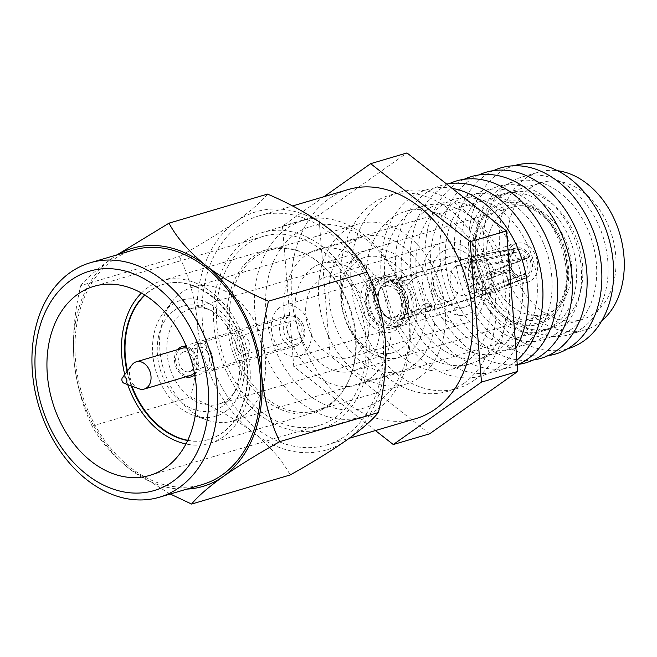 <?xml version="1.0" encoding="UTF-8"?>
<svg xmlns="http://www.w3.org/2000/svg" width="657" height="657" viewBox="0 0 657 657"><rect width="100%" height="100%" fill="white"/><g stroke="black" fill="none" stroke-linecap="round" stroke-linejoin="round"><path stroke-width="0.49" stroke-dasharray="3.29 2.46" d="M295.256 233.999A94.624 69.576 73.6 0 1 395.678 276.03A94.624 69.576 73.6 0 1 379.705 400.458A94.624 69.576 73.6 0 1 279.282 358.426A94.624 69.576 73.6 0 1 295.256 233.999M378.095 408.909A102.508 75.374 -106.4 0 0 400.54 285.508A102.508 75.374 -106.4 0 0 303.337 220.423A102.508 75.374 -106.4 0 0 286.608 228.579A102.508 75.374 -106.4 0 0 264.171 351.98A102.508 75.374 -106.4 0 0 361.366 417.064A102.508 75.374 -106.4 0 0 378.095 408.909M177.546 349.631A15.768 11.596 -106.4 0 0 175.288 365.095A15.768 11.596 -106.4 0 0 185.578 376.855M284.309 316.978A15.768 11.596 -106.4 0 0 280.851 335.957A15.768 11.596 -106.4 0 0 295.806 345.968A15.768 11.596 -106.4 0 0 298.385 344.72A15.768 11.596 -106.4 0 0 301.834 325.732A15.768 11.596 -106.4 0 0 286.879 315.721A15.768 11.596 -106.4 0 0 284.309 316.978M441.652 252.083A34.024 25.015 73.6 0 1 477.762 267.194A34.024 25.015 73.6 0 1 472.013 311.935A34.024 25.015 73.6 0 1 435.903 296.824A34.024 25.015 73.6 0 1 441.652 252.083M472.572 319.745A41.908 30.813 -106.4 0 0 481.753 269.296A41.908 30.813 -106.4 0 0 442.013 242.688A41.908 30.813 -106.4 0 0 435.172 246.022A41.908 30.813 -106.4 0 0 425.999 296.471A41.908 30.813 -106.4 0 0 465.739 323.08A41.908 30.813 -106.4 0 0 472.572 319.745M468.605 305.218A26.387 19.398 73.6 0 1 464.302 307.32A26.387 19.398 73.6 0 1 439.278 290.566A26.387 19.398 73.6 0 1 445.06 258.801A26.387 19.398 73.6 0 1 449.363 256.698A26.387 19.398 73.6 0 1 474.387 273.452A26.387 19.398 73.6 0 1 468.605 305.218M279.57 307.632A26.387 19.398 -106.4 0 0 273.797 339.398A26.387 19.398 -106.4 0 0 298.812 356.151A26.387 19.398 -106.4 0 0 303.123 354.057A26.387 19.398 -106.4 0 0 308.897 322.291A26.387 19.398 -106.4 0 0 283.873 305.538A26.387 19.398 -106.4 0 0 279.57 307.632M318.776 280.367A41.908 30.813 73.6 0 1 325.617 277.032A41.908 30.813 73.6 0 1 365.358 303.641A41.908 30.813 73.6 0 1 356.184 354.09A41.908 30.813 73.6 0 1 349.343 357.424A41.908 30.813 73.6 0 1 309.603 330.816A41.908 30.813 73.6 0 1 318.776 280.367M141.403 293.047A84.769 62.325 73.6 0 1 148.071 287.405A84.769 62.325 73.6 0 1 161.901 280.662A84.769 62.325 73.6 0 1 242.277 334.479A84.769 62.325 73.6 0 1 223.725 436.519A84.769 62.325 73.6 0 1 209.887 443.261A84.769 62.325 73.6 0 1 185.947 443.992M329.173 405.402A84.769 62.325 -106.4 0 0 347.725 303.362A84.769 62.325 -106.4 0 0 267.35 249.545A84.769 62.325 -106.4 0 0 253.52 256.287A84.769 62.325 -106.4 0 0 234.96 358.328A84.769 62.325 -106.4 0 0 315.335 412.144A84.769 62.325 -106.4 0 0 329.173 405.402M247.361 244.149A98.566 72.475 -106.4 0 0 225.786 362.804A98.566 72.475 -106.4 0 0 319.245 425.383A98.566 72.475 -106.4 0 0 335.325 417.54A98.566 72.475 -106.4 0 0 356.907 298.894A98.566 72.475 -106.4 0 0 263.449 236.306A98.566 72.475 -106.4 0 0 247.361 244.149M245.603 240.684A102.508 75.374 73.6 0 1 262.332 232.529A102.508 75.374 73.6 0 1 359.527 297.613A102.508 75.374 73.6 0 1 337.09 421.006A102.508 75.374 73.6 0 1 320.361 429.161A102.508 75.374 73.6 0 1 223.158 364.077A102.508 75.374 73.6 0 1 245.603 240.684M133.215 250.079A122.227 89.861 -106.4 0 0 113.267 259.794A122.227 89.861 -106.4 0 0 86.51 406.921A122.227 89.861 -106.4 0 0 202.397 484.529M187.68 440.519A80.827 59.426 -106.4 0 0 208.77 439.484A80.827 59.426 -106.4 0 0 221.959 433.053A80.827 59.426 -106.4 0 0 239.657 335.76A80.827 59.426 -106.4 0 0 163.018 284.44A80.827 59.426 -106.4 0 0 149.829 290.87A80.827 59.426 -106.4 0 0 144.737 295.026M127.023 371.509A80.827 59.426 -106.4 0 0 131.269 385.914M187.779 440.297A80.827 59.426 -106.4 0 0 209.287 439.328A80.827 59.426 -106.4 0 0 222.477 432.906A80.827 59.426 -106.4 0 0 240.166 335.612A80.827 59.426 -106.4 0 0 163.536 284.292A80.827 59.426 -106.4 0 0 150.338 290.723A80.827 59.426 -106.4 0 0 144.951 295.157M127.442 370.942A80.827 59.426 -106.4 0 0 131.934 386.16M267.539 194.094C261.552 201.559 251.015 210.733 235.929 221.623C219.84 232.808 200.985 244.437 179.345 256.526C188.912 276.08 194.965 298.262 197.494 323.055A124.181 91.307 73.6 0 1 235.929 221.623A124.181 91.307 73.6 0 1 329.781 229.408A124.181 91.307 73.6 0 1 385.191 338.634A124.181 91.307 73.6 0 1 346.756 440.067A124.181 91.307 73.6 0 1 252.904 432.281A124.181 91.307 73.6 0 1 197.494 323.055C199.005 347.857 196.73 372.494 190.67 396.959C213.96 406.798 234.713 418.575 252.904 432.281C269.904 446.119 282.329 460.352 290.172 474.97M186.917 489.095A124.181 91.307 73.6 0 1 129.372 468.737A124.181 91.307 73.6 0 1 73.954 359.51A124.181 91.307 73.6 0 1 112.396 258.078A124.181 91.307 73.6 0 1 117.734 254.645M170.237 494.015L129.372 468.737C112.372 454.899 99.946 440.666 92.103 426.048C82.536 406.486 76.483 384.312 73.954 359.51C72.442 334.709 74.726 310.071 80.786 285.606L179.345 256.526M80.786 285.606C86.773 278.141 97.31 268.968 112.396 258.078L117.036 254.85M92.103 426.048L190.67 396.959M127.713 384.591A84.769 62.325 73.6 0 1 124.748 374.547M194.702 374.621A15.768 11.596 -106.4 0 0 197.527 358.533A15.768 11.596 -106.4 0 0 186.416 346.551M312.494 267.99A55.985 41.161 -106.4 0 0 300.241 335.382A55.985 41.161 -106.4 0 0 353.326 370.926A55.985 41.161 -106.4 0 0 362.459 366.475A55.985 41.161 -106.4 0 0 374.72 299.083A55.985 41.161 -106.4 0 0 321.634 263.531A55.985 41.161 -106.4 0 0 312.494 267.99M504.215 211.414A55.985 41.161 -106.4 0 0 491.962 278.806A55.985 41.161 -106.4 0 0 545.039 314.35A55.985 41.161 -106.4 0 0 554.179 309.899A55.985 41.161 -106.4 0 0 566.433 242.507A55.985 41.161 -106.4 0 0 513.347 206.955A55.985 41.161 -106.4 0 0 504.215 211.414M368.996 379.352A70.627 51.928 -106.4 0 0 384.46 294.336A70.627 51.928 -106.4 0 0 317.487 249.496A70.627 51.928 -106.4 0 0 305.965 255.113A70.627 51.928 -106.4 0 0 290.501 340.129A70.627 51.928 -106.4 0 0 357.465 384.969A70.627 51.928 -106.4 0 0 368.996 379.352M560.708 322.776A70.627 51.928 -106.4 0 0 576.173 237.76A70.627 51.928 -106.4 0 0 509.208 192.92A70.627 51.928 -106.4 0 0 497.678 198.537A70.627 51.928 -106.4 0 0 482.222 283.553A70.627 51.928 -106.4 0 0 549.186 328.393A70.627 51.928 -106.4 0 0 560.708 322.776M288.234 334.167A9.461 6.956 73.6 0 1 291.38 320.969A9.461 6.956 73.6 0 1 299.879 325.921A9.461 6.956 73.6 0 1 296.734 339.119A9.461 6.956 73.6 0 1 288.234 334.167M236.98 349.294A9.461 6.956 73.6 0 1 240.117 336.097A9.461 6.956 73.6 0 1 248.617 341.049A9.461 6.956 73.6 0 1 245.472 354.246A9.461 6.956 73.6 0 1 236.98 349.294M210.519 351.093A14.191 10.438 73.6 0 1 205.805 370.885A14.191 10.438 73.6 0 1 193.059 363.452A14.191 10.438 73.6 0 1 197.773 343.66A14.191 10.438 73.6 0 1 210.519 351.093M302.787 323.868A14.191 10.438 73.6 0 1 298.073 343.66A14.191 10.438 73.6 0 1 285.327 336.228A14.191 10.438 73.6 0 1 290.041 316.428A14.191 10.438 73.6 0 1 302.787 323.868M192.715 357.351A10.249 7.539 73.6 0 1 189.306 371.64A10.249 7.539 73.6 0 1 180.1 366.278A10.249 7.539 73.6 0 1 183.508 351.98A10.249 7.539 73.6 0 1 192.715 357.351M208.088 352.809A10.249 7.539 73.6 0 1 204.688 367.107A10.249 7.539 73.6 0 1 195.482 361.736A10.249 7.539 73.6 0 1 198.882 347.438A10.249 7.539 73.6 0 1 208.088 352.809M138.964 388.772A14.191 10.438 73.6 0 1 131.548 381.602A14.191 10.438 73.6 0 1 131.926 364.931M187.122 348.259A14.191 10.438 73.6 0 1 195.137 355.634A14.191 10.438 73.6 0 1 194.365 372.806M190.423 375.426A14.191 10.438 73.6 0 1 177.677 367.994A14.191 10.438 73.6 0 1 182.391 348.202M419.24 377.586A83.546 61.421 -106.4 0 0 437.529 277.024A83.546 61.421 -106.4 0 0 358.32 223.98A83.546 61.421 -106.4 0 0 344.687 230.623A83.546 61.421 -106.4 0 0 326.398 331.185A83.546 61.421 -106.4 0 0 405.607 384.23A83.546 61.421 -106.4 0 0 419.24 377.586M330.036 403.907A83.546 61.421 -106.4 0 0 348.325 303.345A83.546 61.421 -106.4 0 0 269.115 250.301A83.546 61.421 -106.4 0 0 255.483 256.944A83.546 61.421 -106.4 0 0 237.193 357.515A83.546 61.421 -106.4 0 0 316.403 410.551A83.546 61.421 -106.4 0 0 330.036 403.907M239.468 225.376A119.434 87.816 -106.4 0 0 213.32 369.144A119.434 87.816 -106.4 0 0 326.562 444.978A119.434 87.816 -106.4 0 0 346.058 435.476A119.434 87.816 -106.4 0 0 372.199 291.708A119.434 87.816 -106.4 0 0 258.957 215.882A119.434 87.816 -106.4 0 0 239.468 225.376M348.161 189.553A119.434 87.816 -106.4 0 0 328.672 199.055A119.434 87.816 -106.4 0 0 302.524 342.823A119.434 87.816 -106.4 0 0 415.766 418.649M513.421 244.905A20.178 14.84 73.6 0 1 516.714 243.304A20.178 14.84 73.6 0 1 535.849 256.115A20.178 14.84 73.6 0 1 531.431 280.399A20.178 14.84 73.6 0 1 528.138 282.009A20.178 14.84 73.6 0 1 509.003 269.198A20.178 14.84 73.6 0 1 513.421 244.905M384.255 283.019A20.178 14.84 73.6 0 1 387.548 281.418A20.178 14.84 73.6 0 1 406.683 294.229A20.178 14.84 73.6 0 1 402.265 318.522A20.178 14.84 73.6 0 1 398.971 320.123A20.178 14.84 73.6 0 1 379.836 307.312A20.178 14.84 73.6 0 1 384.255 283.019M381.487 277.558A26.387 19.398 73.6 0 1 385.79 275.464A26.387 19.398 73.6 0 1 410.814 292.217A26.387 19.398 73.6 0 1 405.041 323.983A26.387 19.398 73.6 0 1 400.729 326.077A26.387 19.398 73.6 0 1 375.714 309.324A26.387 19.398 73.6 0 1 381.487 277.558M373.414 279.939A26.387 19.398 73.6 0 1 377.718 277.845A26.387 19.398 73.6 0 1 402.741 294.599A26.387 19.398 73.6 0 1 396.968 326.365A26.387 19.398 73.6 0 1 392.656 328.459A26.387 19.398 73.6 0 1 367.641 311.705A26.387 19.398 73.6 0 1 373.414 279.939M370.014 277.804A29.491 21.681 73.6 0 1 401.312 290.903A29.491 21.681 73.6 0 1 396.327 329.691A29.491 21.681 73.6 0 1 365.029 316.592A29.491 21.681 73.6 0 1 370.014 277.804M358.237 254.596A55.878 41.087 73.6 0 1 417.54 279.414A55.878 41.087 73.6 0 1 408.104 352.899A55.878 41.087 73.6 0 1 348.801 328.081A55.878 41.087 73.6 0 1 358.237 254.596M356.973 261.248A49.669 36.521 73.6 0 1 365.078 257.298A49.669 36.521 73.6 0 1 412.169 288.834A49.669 36.521 73.6 0 1 401.296 348.629A49.669 36.521 73.6 0 1 393.19 352.579A49.669 36.521 73.6 0 1 346.099 321.043A49.669 36.521 73.6 0 1 356.973 261.248M182.4 312.765A49.669 36.521 73.6 0 1 190.505 308.815A49.669 36.521 73.6 0 1 211.751 310.827A49.669 36.521 73.6 0 1 235.37 390.874A49.669 36.521 73.6 0 1 226.731 400.146A49.669 36.521 73.6 0 1 218.625 404.096A49.669 36.521 73.6 0 1 171.526 372.56A49.669 36.521 73.6 0 1 182.4 312.765M174.269 310.457A54.326 39.946 73.6 0 1 206.372 308.33A54.326 39.946 73.6 0 1 232.208 395.884A54.326 39.946 73.6 0 1 222.756 406.026A54.326 39.946 73.6 0 1 165.096 381.898A54.326 39.946 73.6 0 1 174.269 310.457M225.523 411.487A60.534 44.512 73.6 0 1 193.831 415.503A60.534 44.512 73.6 0 1 155.816 370.835A60.534 44.512 73.6 0 1 163.494 312.691A60.534 44.512 73.6 0 1 171.493 304.996A60.534 44.512 73.6 0 1 235.74 331.884A60.534 44.512 73.6 0 1 225.523 411.487M243.804 415.511A69.847 51.361 73.6 0 1 232.406 421.063A69.847 51.361 73.6 0 1 207.242 420.143A69.847 51.361 73.6 0 1 163.379 368.61A69.847 51.361 73.6 0 1 172.233 301.514A69.847 51.361 73.6 0 1 181.463 292.636A69.847 51.361 73.6 0 1 192.871 287.076A69.847 51.361 73.6 0 1 259.096 331.424A69.847 51.361 73.6 0 1 243.804 415.511M413.13 365.538A69.847 51.361 73.6 0 1 401.731 371.098A69.847 51.361 73.6 0 1 335.505 326.751A69.847 51.361 73.6 0 1 350.797 242.663A69.847 51.361 73.6 0 1 362.196 237.111A69.847 51.361 73.6 0 1 428.421 281.459A69.847 51.361 73.6 0 1 413.13 365.538M463.916 383.318A102.246 75.177 73.6 0 1 447.228 391.449A102.246 75.177 73.6 0 1 350.28 326.529A102.246 75.177 73.6 0 1 372.667 203.448A102.246 75.177 73.6 0 1 389.355 195.318A102.246 75.177 73.6 0 1 486.295 260.238A102.246 75.177 73.6 0 1 463.916 383.318M474.091 380.313A102.246 75.177 73.6 0 1 457.403 388.451A102.246 75.177 73.6 0 1 360.455 323.531A102.246 75.177 73.6 0 1 382.842 200.451A102.246 75.177 73.6 0 1 399.522 192.312A102.246 75.177 73.6 0 1 496.47 257.232A102.246 75.177 73.6 0 1 474.091 380.313M465.172 362.746A82.265 60.485 73.6 0 1 451.753 369.283A82.265 60.485 73.6 0 1 373.743 317.052A82.265 60.485 73.6 0 1 391.753 218.017A82.265 60.485 73.6 0 1 405.18 211.48A82.265 60.485 73.6 0 1 483.182 263.712A82.265 60.485 73.6 0 1 465.172 362.746M483.659 357.285A82.265 60.485 73.6 0 1 470.231 363.83A82.265 60.485 73.6 0 1 392.229 311.599A82.265 60.485 73.6 0 1 410.239 212.564A82.265 60.485 73.6 0 1 423.666 206.019A82.265 60.485 73.6 0 1 501.669 258.258A82.265 60.485 73.6 0 1 483.659 357.285M515.909 347.923A97.014 71.334 73.6 0 1 497.809 368.027A97.014 71.334 73.6 0 1 394.849 324.936A97.014 71.334 73.6 0 1 411.225 197.363A97.014 71.334 73.6 0 1 452.147 188.362M497.571 350.863A79.973 58.801 73.6 0 1 412.695 315.344A79.973 58.801 73.6 0 1 426.196 210.174A79.973 58.801 73.6 0 1 511.072 245.702A79.973 58.801 73.6 0 1 497.571 350.863M516.903 360.258A97.014 71.334 73.6 0 1 512.542 363.674A97.014 71.334 73.6 0 1 409.582 320.583A97.014 71.334 73.6 0 1 425.958 193.018A97.014 71.334 73.6 0 1 446.711 184.1M512.304 346.518A79.973 58.801 73.6 0 1 427.428 310.991A79.973 58.801 73.6 0 1 440.929 205.83A79.973 58.801 73.6 0 1 525.805 241.349A79.973 58.801 73.6 0 1 512.304 346.518M517.281 364.939A97.014 71.334 73.6 0 1 421.063 309.332A97.014 71.334 73.6 0 1 440.691 188.666A97.014 71.334 73.6 0 1 449.314 183.664M527.029 342.174A79.973 58.801 73.6 0 1 442.153 306.647A79.973 58.801 73.6 0 1 455.654 201.477A79.973 58.801 73.6 0 1 540.53 237.005A79.973 58.801 73.6 0 1 527.029 342.174M518.644 364.331A97.014 71.334 73.6 0 1 432.355 296.217A97.014 71.334 73.6 0 1 455.416 184.321A97.014 71.334 73.6 0 1 464.047 179.32M541.762 337.821A79.973 58.801 73.6 0 1 456.886 302.302A79.973 58.801 73.6 0 1 470.387 197.133A79.973 58.801 73.6 0 1 555.264 232.66A79.973 58.801 73.6 0 1 541.762 337.821M533.377 359.987A97.014 71.334 73.6 0 1 447.089 291.864A97.014 71.334 73.6 0 1 470.149 179.977A97.014 71.334 73.6 0 1 478.781 174.967M556.495 333.477A79.973 58.801 73.6 0 1 471.619 297.95A79.973 58.801 73.6 0 1 485.121 192.788A79.973 58.801 73.6 0 1 569.997 228.308A79.973 58.801 73.6 0 1 556.495 333.477M548.11 355.634A97.014 71.334 73.6 0 1 461.822 287.52A97.014 71.334 73.6 0 1 484.882 175.624A97.014 71.334 73.6 0 1 493.514 170.623M571.631 329.009A79.973 58.801 73.6 0 1 486.755 293.482A79.973 58.801 73.6 0 1 500.256 188.321A79.973 58.801 73.6 0 1 585.132 223.84A79.973 58.801 73.6 0 1 571.631 329.009M567.771 348.695A95.355 70.11 73.6 0 1 477.68 287.733A95.355 70.11 73.6 0 1 498.663 173.234A95.355 70.11 73.6 0 1 513.79 165.786M582.34 328.163A82.265 60.485 73.6 0 1 568.913 334.709A82.265 60.485 73.6 0 1 490.91 282.477A82.265 60.485 73.6 0 1 508.92 183.443A82.265 60.485 73.6 0 1 522.348 176.897A82.265 60.485 73.6 0 1 600.35 229.137A82.265 60.485 73.6 0 1 582.34 328.163M601.763 320.862A82.265 60.485 73.6 0 1 598.486 323.4A82.265 60.485 73.6 0 1 585.058 329.945A82.265 60.485 73.6 0 1 507.056 277.714A82.265 60.485 73.6 0 1 525.066 178.679A82.265 60.485 73.6 0 1 538.494 172.134A82.265 60.485 73.6 0 1 557.448 170.697M529.912 188.239A71.399 52.503 73.6 0 1 541.565 182.556A71.399 52.503 73.6 0 1 609.269 227.897A71.399 52.503 73.6 0 1 593.641 313.849A71.399 52.503 73.6 0 1 581.987 319.524A71.399 52.503 73.6 0 1 514.283 274.191A71.399 52.503 73.6 0 1 529.912 188.239M490.557 199.851A71.399 52.503 73.6 0 1 502.211 194.168A71.399 52.503 73.6 0 1 569.915 239.509A71.399 52.503 73.6 0 1 554.286 325.461A71.399 52.503 73.6 0 1 542.633 331.136A71.399 52.503 73.6 0 1 474.929 285.803A71.399 52.503 73.6 0 1 490.557 199.851M492.003 207.275A63.639 46.795 73.6 0 1 559.55 235.543A63.639 46.795 73.6 0 1 548.8 319.228A63.639 46.795 73.6 0 1 481.261 290.961A63.639 46.795 73.6 0 1 492.003 207.275M548.743 314.539A58.982 43.37 73.6 0 1 486.147 288.333A58.982 43.37 73.6 0 1 496.101 210.774A58.982 43.37 73.6 0 1 558.705 236.972A58.982 43.37 73.6 0 1 548.743 314.539M548.11 317.865A62.087 45.653 73.6 0 1 482.222 290.279A62.087 45.653 73.6 0 1 492.701 208.639A62.087 45.653 73.6 0 1 558.59 236.216A62.087 45.653 73.6 0 1 548.11 317.865M429.604 433.825L330.101 355.815L318.785 215.373L406.97 152.941M375.434 430.557L293.769 366.532L282.453 226.098L324 196.681M282.453 226.098L318.785 215.373M293.769 366.532L330.101 355.815M412.719 275.094L415.068 273.788L412.424 275.143L404.704 276.852L400.614 278.667L398.922 282.206L404.769 281.533L412.719 275.094M414.247 278.1L416.324 276.983L417.187 277.032L413.787 278.732L405.377 280.211L402.133 281.672L400.573 285.458L406.519 284.933L414.247 278.1M416.678 310.342L424.397 303.509L430.343 302.976L428.791 306.77L425.547 308.223L417.146 309.71L413.738 311.402L414.6 311.459L416.678 310.342M418.205 313.348L426.147 306.909L432.002 306.236L430.31 309.767L426.221 311.59L418.517 313.29L415.856 314.646L418.205 313.348M526.733 275.472L527.563 277.106L491.05 290.468L489.137 286.69A15.522 11.415 -106.4 0 0 491.017 272.031A15.522 11.415 -106.4 0 0 487.551 265.206A15.522 11.415 -106.4 0 0 476.399 260.09A15.522 11.415 -106.4 0 0 475.725 260.254A15.522 11.415 -106.4 0 0 475.652 260.271A15.522 11.415 -106.4 0 0 473.114 261.511A15.522 11.415 -106.4 0 0 470.946 263.629A15.522 11.415 -106.4 0 0 469.065 278.289L510.965 268.697L511.746 269.198L510.596 270.011L466.421 280.161A19.71 14.495 -106.4 0 0 469.886 286.986A19.71 14.495 -106.4 0 0 485.622 294.065A19.71 14.495 -106.4 0 0 486.279 293.851A19.71 14.495 -106.4 0 0 488.841 292.496A19.71 14.495 -106.4 0 0 491.05 290.468A19.71 14.495 -106.4 0 0 493.662 270.158L529.066 257.306A13.969 10.274 -106.4 0 1 526.733 275.472L523.884 274.1L489.137 286.69A15.522 11.415 -106.4 0 1 486.968 288.817A15.522 11.415 -106.4 0 1 484.439 290.049L466.273 295.412A15.522 11.415 -106.4 0 0 468.802 294.172A15.522 11.415 -106.4 0 0 472.202 275.488A15.522 11.415 -106.4 0 0 457.486 265.633A15.522 11.415 -106.4 0 0 454.956 266.865A15.522 11.415 -106.4 0 0 451.556 285.557A15.522 11.415 -106.4 0 0 466.273 295.412M453.01 299.625A16.302 11.982 -106.4 0 0 456.574 280.005A16.302 11.982 -106.4 0 0 441.118 269.657A16.302 11.982 -106.4 0 0 438.457 270.947A16.302 11.982 -106.4 0 0 434.893 290.566A16.302 11.982 -106.4 0 0 450.349 300.914A16.302 11.982 -106.4 0 0 453.01 299.625M396.5 316.296A16.302 11.982 -106.4 0 0 400.064 296.677A16.302 11.982 -106.4 0 0 384.616 286.329A16.302 11.982 -106.4 0 0 381.955 287.626A16.302 11.982 -106.4 0 0 378.383 307.246A16.302 11.982 -106.4 0 0 393.839 317.594A16.302 11.982 -106.4 0 0 396.5 316.296M395.235 322.948A22.51 16.548 -106.4 0 0 399.029 293.351A22.51 16.548 -106.4 0 0 375.147 283.356A22.51 16.548 -106.4 0 0 371.345 312.954A22.51 16.548 -106.4 0 0 395.235 322.948M382.177 278.921A24.835 18.265 -106.4 0 0 376.74 308.823A24.835 18.265 -106.4 0 0 400.294 324.591A24.835 18.265 -106.4 0 0 404.342 322.612A24.835 18.265 -106.4 0 0 409.779 292.718A24.835 18.265 -106.4 0 0 386.234 276.95A24.835 18.265 -106.4 0 0 382.177 278.921M374.104 281.311A24.835 18.265 -106.4 0 0 368.667 311.204A24.835 18.265 -106.4 0 0 392.221 326.972A24.835 18.265 -106.4 0 0 396.27 324.993A24.835 18.265 -106.4 0 0 401.706 295.1A24.835 18.265 -106.4 0 0 378.161 279.332A24.835 18.265 -106.4 0 0 374.104 281.311M384.468 283.43A19.71 14.495 -106.4 0 0 380.148 307.164A19.71 14.495 -106.4 0 0 398.84 319.68A19.71 14.495 -106.4 0 0 402.059 318.111A19.71 14.495 -106.4 0 0 406.371 294.377A19.71 14.495 -106.4 0 0 387.679 281.861A19.71 14.495 -106.4 0 0 384.468 283.43M523.884 274.1A11.834 8.705 -106.4 0 0 525.822 258.989L491.017 272.031L493.662 270.158A19.71 14.495 -106.4 0 0 490.196 263.334L487.551 265.206L525.518 258.39L530.076 256.222L490.196 263.334A19.71 14.495 -106.4 0 0 475.422 256.016A19.71 14.495 -106.4 0 0 474.461 256.255A19.71 14.495 -106.4 0 0 473.804 256.468A19.71 14.495 -106.4 0 0 471.241 257.823A19.71 14.495 -106.4 0 0 469.032 259.852A19.71 14.495 -106.4 0 0 466.421 280.161L469.065 278.289A15.522 11.415 -106.4 0 0 472.531 285.122A15.522 11.415 -106.4 0 0 484.365 290.074L523.465 274.396L526.544 275.603A13.969 10.274 -106.4 0 1 515.646 274.306A13.969 10.274 -106.4 0 1 511.885 269.469L472.531 285.122L469.886 286.986L510.735 270.282A15.834 11.637 -106.4 0 0 525.633 278.174A15.834 11.637 -106.4 0 0 527.374 277.246L526.544 275.603M484.439 290.049A15.522 11.415 -106.4 0 1 484.365 290.074L486.279 293.851L527.374 277.246M511.269 269.296A11.834 8.705 -106.4 0 0 514.365 273.205A11.834 8.705 -106.4 0 0 522.307 275.004A11.834 8.705 -106.4 0 0 523.465 274.396M511.885 269.469L510.735 270.282M527.563 277.106A15.834 11.637 -106.4 0 0 530.215 256.493M525.822 258.989L529.066 257.306M512.903 253.586L514.078 251.031L513.248 249.389L469.032 259.852L470.946 263.629L512.903 253.586A11.834 8.705 -106.4 0 0 509.922 258.168A11.834 8.705 -106.4 0 0 510.965 268.697M513.248 249.389A15.834 11.637 -106.4 0 0 510.596 270.011M514.078 251.031A13.969 10.274 -106.4 0 0 510.407 256.55A13.969 10.274 -106.4 0 0 511.746 269.198M530.076 256.222A15.834 11.637 -106.4 0 0 516.689 247.878A15.834 11.637 -106.4 0 0 513.437 249.258L514.267 250.892L513.322 253.29L475.725 260.254L473.804 256.468L513.437 249.258M525.518 258.39A11.834 8.705 -106.4 0 0 515.622 252.354A11.834 8.705 -106.4 0 0 513.322 253.29M528.926 257.035A13.969 10.274 -106.4 0 0 514.267 250.892M295.806 345.968L190.875 376.937M298.812 356.151L464.302 307.32M442.013 242.688L325.617 277.032M161.901 280.662L267.35 249.545M319.245 425.383L149.714 475.405M303.337 220.423L262.332 232.529M209.287 439.328L208.77 439.484M163.536 284.292L163.018 284.44M361.366 417.064L320.361 429.161M263.449 236.306L93.918 286.337M209.887 443.261L315.335 412.144M465.739 323.08L349.343 357.424M283.873 305.538L449.363 256.698M286.879 315.721L181.948 346.682M545.039 314.35L353.326 370.926M317.487 249.496L509.208 192.92M357.465 384.969L549.186 328.393M513.347 206.955L321.634 263.531M240.117 336.097L291.38 320.969M205.805 370.885L298.073 343.66M189.306 371.64L204.688 367.107M183.508 351.98L198.882 347.438M197.773 343.66L290.041 316.428M245.472 354.246L296.734 339.119M269.115 250.301L358.32 223.98M326.562 444.978L349.261 438.276M387.548 281.418L516.714 243.304M377.718 277.845L385.79 275.464M190.505 308.815L365.078 257.298M211.751 310.827L206.372 308.33M235.37 390.874L232.208 395.884M193.831 415.503L207.242 420.143M163.494 312.691L172.233 301.514M232.406 421.063L401.731 371.098M447.228 391.449L457.403 388.451M451.753 369.283L470.231 363.83M568.913 334.709L585.058 329.945M502.211 194.168L541.565 182.556M542.633 331.136L581.987 319.524M522.348 176.897L538.494 172.134M405.18 211.48L423.666 206.019M389.355 195.318L399.522 192.312M192.871 287.076L362.196 237.111M218.625 404.096L393.19 352.579M392.656 328.459L400.729 326.077M398.971 320.123L528.138 282.009M258.957 215.882L292.513 205.978M316.403 410.551L405.607 384.23M417.187 277.032L415.536 273.78M432.002 306.236L430.343 302.976M475.652 260.271L457.486 265.633M441.118 269.657L416.324 276.975M405.377 280.202L384.616 286.329M400.294 324.591L392.221 326.972M485.622 294.065L426.229 311.599M415.856 314.654L398.84 319.68M525.633 278.174L491.535 291.757M522.307 275.004L499.706 284.005M514.365 273.205L515.646 274.306M509.922 258.168L510.407 256.55M516.689 247.878L475.422 256.016M474.461 256.255L415.068 273.78M404.696 276.843L387.679 281.861M386.234 276.95L378.161 279.332M450.349 300.914L425.547 308.24M414.6 311.467L393.839 317.594M515.622 252.354L476.399 260.09M415.388 314.662L413.738 311.402M400.573 285.458L398.922 282.206"/><path stroke-width="0.99" d="M172.84 481.441A114.334 84.063 -106.4 0 0 192.14 331.087A114.334 84.063 -106.4 0 0 70.8 280.301A114.334 84.063 -106.4 0 0 51.501 430.655A114.334 84.063 -106.4 0 0 172.84 481.441M70.242 272.491A122.227 89.861 73.6 0 1 90.19 262.775A122.227 89.861 73.6 0 1 206.076 340.375A122.227 89.861 73.6 0 1 179.32 487.502A122.227 89.861 73.6 0 1 159.372 497.226A122.227 89.861 73.6 0 1 43.485 419.626A122.227 89.861 73.6 0 1 70.242 272.491M186.416 346.551A15.768 11.596 -106.4 0 0 181.948 346.682A15.768 11.596 -106.4 0 0 179.369 347.939A15.768 11.596 -106.4 0 0 177.546 349.631M185.578 376.855A15.768 11.596 -106.4 0 0 190.875 376.937A15.768 11.596 -106.4 0 0 193.445 375.681A15.768 11.596 -106.4 0 0 194.702 374.621M77.838 294.172A98.566 72.475 -106.4 0 0 56.256 412.826A98.566 72.475 -106.4 0 0 149.714 475.405A98.566 72.475 -106.4 0 0 165.802 467.57A98.566 72.475 -106.4 0 0 187.376 348.916A98.566 72.475 -106.4 0 0 93.918 286.337A98.566 72.475 -106.4 0 0 77.838 294.172M159.372 497.226L202.397 484.529A122.227 89.861 -106.4 0 0 222.345 474.806A122.227 89.861 -106.4 0 0 249.102 327.679A122.227 89.861 -106.4 0 0 133.215 250.079L90.19 262.775M144.737 295.026A80.827 59.426 -106.4 0 0 127.023 371.509M131.269 385.914A80.827 59.426 -106.4 0 0 187.68 440.519M144.951 295.157A80.827 59.426 -106.4 0 0 127.442 370.942M131.934 386.16A80.827 59.426 -106.4 0 0 187.779 440.297M117.734 254.645A124.181 91.307 73.6 0 1 206.241 265.863A124.181 91.307 73.6 0 1 261.658 375.09A124.181 91.307 73.6 0 1 223.216 476.522A124.181 91.307 73.6 0 1 186.917 489.095M268.483 301.185L367.049 272.105C359.363 257.651 346.937 243.427 329.781 229.408C311.829 215.849 291.084 204.081 267.539 194.094L168.98 223.175C176.659 237.629 189.085 251.853 206.241 265.863C224.193 279.43 244.938 291.199 268.483 301.185C262.439 325.355 260.164 349.984 261.658 375.09C264.122 399.612 270.167 421.794 279.8 441.627L378.366 412.539C384.411 388.377 386.686 363.74 385.191 338.634C382.727 314.112 376.683 291.93 367.049 272.105M117.036 254.85L168.98 223.175M279.8 441.627C258.176 453.708 239.312 465.337 223.216 476.522C208.129 487.412 197.593 496.585 191.614 504.059L290.172 474.97C311.804 462.889 330.668 451.252 346.756 440.067C361.843 429.185 372.371 420.004 378.366 412.539M191.614 504.059L170.237 494.015M185.947 443.992A84.769 62.325 73.6 0 1 127.713 384.591M124.748 374.547A84.769 62.325 73.6 0 1 141.403 293.047M122.432 377.66L131.926 364.931A14.191 10.438 73.6 0 1 136.254 361.81A14.191 10.438 73.6 0 1 148.999 369.242A14.191 10.438 73.6 0 1 144.294 389.043A14.191 10.438 73.6 0 1 138.964 388.772L124.074 383.236A3.318 2.439 73.6 0 1 122.342 381.561A3.318 2.439 73.6 0 1 122.432 377.66A3.318 2.439 73.6 0 1 126.423 378.67A3.318 2.439 73.6 0 1 126.555 382.218A3.318 2.439 73.6 0 1 124.074 383.236M194.365 372.806A14.191 10.438 73.6 0 1 190.423 375.426L144.294 389.043M136.254 361.81L182.391 348.202A14.191 10.438 73.6 0 1 187.122 348.259M349.261 438.276L415.766 418.649A119.434 87.816 -106.4 0 0 435.254 409.155A119.434 87.816 -106.4 0 0 461.403 265.387A119.434 87.816 -106.4 0 0 348.161 189.553L292.513 205.978M449.314 183.664A97.014 71.334 73.6 0 1 546.493 237.752A97.014 71.334 73.6 0 1 527.267 359.33A97.014 71.334 73.6 0 1 517.281 364.939M464.047 179.32A97.014 71.334 73.6 0 1 561.226 233.399A97.014 71.334 73.6 0 1 542 354.985A97.014 71.334 73.6 0 1 518.644 364.331M478.781 174.967A97.014 71.334 73.6 0 1 575.959 229.055A97.014 71.334 73.6 0 1 556.734 350.633A97.014 71.334 73.6 0 1 533.377 359.987M493.514 170.623A97.014 71.334 73.6 0 1 590.684 224.71A97.014 71.334 73.6 0 1 571.467 346.288A97.014 71.334 73.6 0 1 548.11 355.634M513.79 165.786A95.355 70.11 73.6 0 1 604.53 225.909A95.355 70.11 73.6 0 1 583.769 340.983A95.355 70.11 73.6 0 1 567.771 348.695M324 196.681L370.647 163.667L406.97 152.941L506.481 230.952L517.798 371.394L429.604 433.825L393.28 444.543L375.434 430.557M370.647 163.667L470.157 241.677L481.474 382.111L393.28 444.543M557.448 170.697A82.265 60.485 73.6 0 1 619.789 233.925A82.265 60.485 73.6 0 1 601.763 320.862M446.711 184.1A97.014 71.334 73.6 0 1 533.698 246.703A97.014 71.334 73.6 0 1 516.903 360.258M452.147 188.362A97.014 71.334 73.6 0 1 518.923 250.933A97.014 71.334 73.6 0 1 515.909 347.923M481.474 382.111L517.798 371.394M470.157 241.677L506.481 230.952"/></g></svg>
